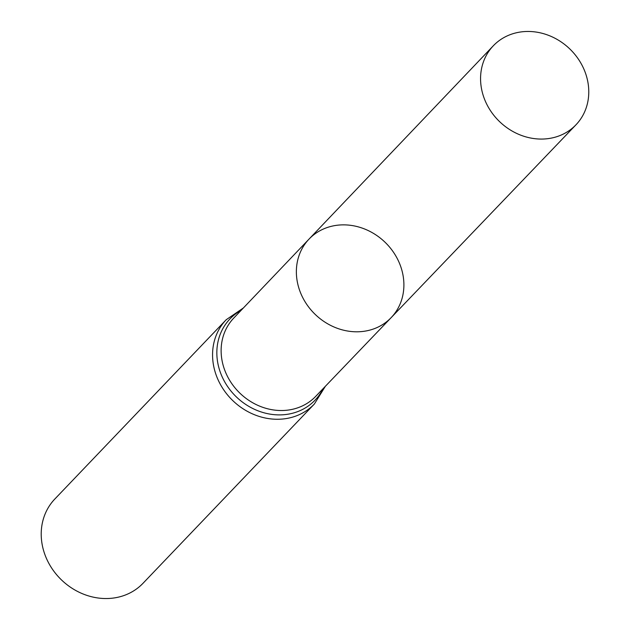 <?xml version="1.0" encoding="UTF-8"?>
<svg xmlns="http://www.w3.org/2000/svg" width="630" height="630" viewBox="0 0 630 630"><rect width="100%" height="100%" fill="white"/><g stroke="black" fill="none" stroke-linecap="round" stroke-linejoin="round"><path stroke-width="0.94" d="M323.725 228.879A56.818 50.211 43.7 0 0 309.015 239.116A56.818 50.211 43.7 0 0 315.433 314.63A56.818 50.211 43.7 0 0 391.167 317.63A56.818 50.211 43.7 0 0 391.569 249.582A56.818 50.211 43.7 0 0 323.725 228.879M226.186 319.741L54.834 499.015A60.984 53.896 43.7 0 0 61.685 580.112A60.984 53.896 43.7 0 0 143.01 583.293L314.362 404.019A60.984 53.896 -136.3 0 1 298.612 414.957A60.984 53.896 -136.3 0 1 225.816 392.766A60.984 53.896 -136.3 0 1 226.186 319.741L243.4 307.952M309.015 239.116L233.746 318.079A56.668 50.085 -136.3 0 0 233.462 385.922A56.668 50.085 -136.3 0 0 301.093 406.515A56.668 50.085 -136.3 0 0 315.685 396.396L391.167 317.63A56.818 50.211 -136.3 0 1 376.535 327.781A56.818 50.211 -136.3 0 1 308.731 307.133A56.818 50.211 -136.3 0 1 309.015 239.116L493.298 45.801A57.172 50.526 -136.3 0 1 569.583 48.738A57.172 50.526 -136.3 0 1 575.962 124.811A57.172 50.526 -136.3 0 1 561.235 135.025A57.172 50.526 -136.3 0 1 493.006 114.243A57.172 50.526 -136.3 0 1 493.298 45.801M323.095 388.655A58.826 51.991 -136.3 0 1 299.849 410.736A58.826 51.991 -136.3 0 1 225.225 382.764A58.826 51.991 -136.3 0 1 241.14 310.322M325.363 386.292L314.362 404.019M391.167 317.63L575.962 124.811"/></g></svg>
